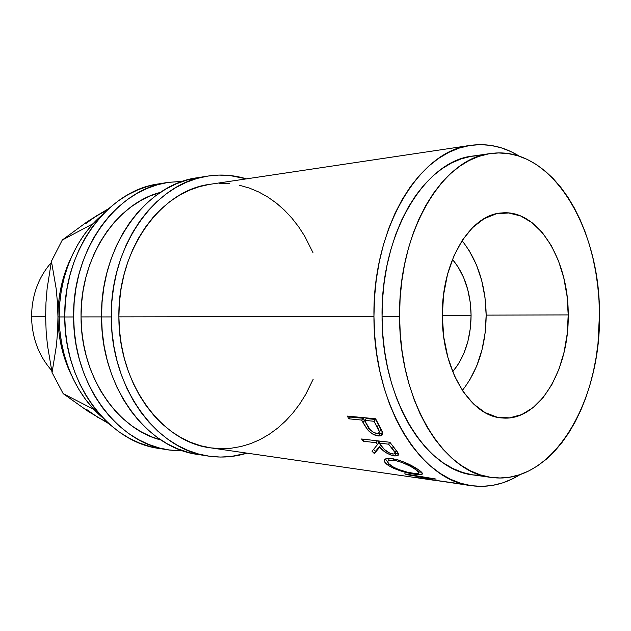 <?xml version="1.0" encoding="UTF-8"?>
<svg xmlns="http://www.w3.org/2000/svg" width="631" height="631" viewBox="0 0 631 631"><rect width="100%" height="100%" fill="white"/><g stroke="black" fill="none" stroke-linecap="round" stroke-linejoin="round"><path stroke-width="0.95" d="M471.089 315.248L442.315 315.311L471.089 315.248L470.324 328.428L467.942 341.166L464.006 353.037L458.627 363.614L452.695 371.722C464.731 357.099 470.868 338.279 471.089 315.248C470.663 292.437 464.448 273.822 452.451 259.396L458.169 267.071L463.643 277.569L467.697 289.377L470.205 302.083L471.089 315.248M209.263 184.426L199.112 186.729L189.119 190.349L179.385 195.279L170.039 201.494L161.165 208.948L152.891 217.592L145.319 227.349L138.544 238.116L132.652 249.789L127.73 262.236L123.85 275.321L121.057 288.895L119.393 302.801L118.888 316.857L373.946 316.502L374.664 335.006L376.636 353.265L379.815 371.044L384.169 388.12L389.619 404.29L396.079 419.355L403.469 433.158L411.664 445.557L420.562 456.426L430.042 465.686L439.973 473.274L450.25 479.142L460.74 483.275L471.333 485.681L481.91 486.391L492.377 485.436L502.639 482.881L512.593 478.795L520.189 474.536C504.855 484.214 488.591 487.929 471.404 485.696C421.279 480.901 373.442 405.623 373.946 316.502L118.888 316.857C118.391 384.247 162.443 442.544 210.746 447.876L430.728 479.789L417.588 477.754L429.364 478.369L406.806 474.654L404.692 473.842L436.163 479.087L422.802 478.527L471.396 485.689M347.35 416.089L375.619 418.779L382.528 432.55L382.055 435.122L380.548 435.926L378.316 435.966L372.692 434.041L368.654 430.886L364.978 425.988L361.634 420.065L348.769 418.81L347.35 416.089L375.619 418.779L382.205 431.438L381.542 435.564L378.316 435.966L379.736 433.939L382.607 433.718L377.583 433.521L379.736 433.939L378.316 435.966C374.435 435.485 370.847 433.379 367.55 429.664L368.843 427.984L367.55 429.664L361.634 420.065L363.211 418.29L366.808 424.616L364.347 420.412L362.786 422.218L364.347 420.412L363.211 418.29L350.347 417.059L363.211 418.29L361.634 420.065L348.769 418.81L347.35 416.089M361.563 438.987L389.871 442.26L398.35 453.405L398.595 454.202L397.735 455.795L394.698 455.945L390.621 454.935L386.235 452.829L379.752 447.15L374.349 453.579L372.045 451.268L377.567 444.508L376.155 442.725L363.275 441.211L361.563 438.987L389.871 442.26L397.869 452.514L397.987 455.661L394.698 455.945L395.826 453.618L398.429 453.602L395.022 453.5L395.826 453.618L394.698 455.945C388.522 454.714 383.538 451.78 379.752 447.15L374.349 453.579L372.045 451.268L377.567 444.508L376.155 442.725L377.338 440.809L376.155 442.725L363.275 441.211L361.563 438.987M416.854 468.667L421.634 472.288L422.305 474.047L420.065 474.701L412.004 473.778L401.119 471.081L394.044 468.494L388.436 465.504L384.965 462.46L384.382 459.936L386.614 458.421L388.759 458.224L398.011 459.904L405.37 462.633L416.854 468.667M433.56 480.199L430.728 479.789M490.658 153.554L473.226 155.991C425.641 160.282 380.73 232.232 382.063 316.431L399.589 316.399C398.248 230.796 443.214 157.766 490.737 153.546C551.265 144.665 600.42 228.146 599.45 314.64L597.991 343.509L596.074 357.698L593.377 371.58L589.914 385.052L585.71 398.011L580.772 410.355L575.133 421.981L568.823 432.787L561.882 442.67L554.349 451.52L546.28 459.25L537.722 465.765L528.746 470.971L519.416 474.788L509.816 477.146L500.028 477.975L490.137 477.225L480.254 474.859L470.466 470.852L460.898 465.213L451.646 457.948L442.836 449.106L434.57 438.742L426.958 426.95L420.104 413.833L414.11 399.533L409.062 384.208L405.031 368.039L402.081 351.199L400.259 333.917L399.589 316.399L400.086 298.873L401.742 281.552L404.526 264.665L408.399 248.409L413.297 232.989L419.158 218.571L425.886 205.327L433.387 193.386L441.558 182.864L450.289 173.856L459.478 166.418L468.999 160.597L478.755 156.417L488.623 153.877L498.514 152.947L508.318 153.609L517.948 155.794L527.311 159.454L536.342 164.51L544.963 170.883L553.111 178.486L560.73 187.218L567.766 196.982L574.171 207.686L579.913 219.225L584.969 231.49L589.291 244.386L592.872 257.811L595.688 271.645L597.731 285.804L598.985 300.167L599.45 314.64C601.209 401.537 552.306 486.075 491.431 477.415C444.192 473.376 399.107 401.482 399.589 316.399L382.063 316.431C381.581 400.109 426.603 470.939 473.913 475.04L491.375 477.407M469.661 380.099L476.799 365.806L482.005 349.842L485.16 332.758L486.162 315.121L568.2 314.916C569.257 369.963 538.685 421.705 502.15 417.951C471.065 416.744 441.968 370.255 442.315 316.028C441.432 261.479 470.45 214.28 501.708 212.955C538.038 209.074 568.744 260.138 568.2 314.916L486.162 315.121C485.657 285.102 477.612 260.287 462.042 240.671M208.159 456.047C221.457 458.027 234.416 457.057 247.052 453.145L231.072 456.505L220.29 457.057L209.429 456.237L198.599 454.02L187.912 450.392L177.477 445.368L167.42 438.955L157.86 431.202L148.916 422.171L140.689 411.94L133.307 400.598L126.855 388.262L121.436 375.074L117.114 361.177L113.951 346.742L112.002 331.922L111.301 316.92L101.536 316.928C101.015 387.395 147.204 448.381 197.937 454.47L208.159 456.047C157.229 449.958 110.78 388.27 111.301 316.92L111.837 301.894L113.619 287.05L116.617 272.56L120.781 258.592L126.066 245.317L132.376 232.886L139.64 221.426L147.749 211.062L156.606 201.888L166.087 193.985L176.073 187.423L186.46 182.233L197.117 178.439L207.93 176.065L218.783 175.079L229.574 175.473L246.469 178.857C233.817 175 220.842 174.085 207.56 176.12L197.345 177.745C146.313 184.063 100.203 246.019 101.536 316.928L111.301 316.92C109.952 245.112 156.338 182.438 207.56 176.12M168.627 449.935L183.432 450.952L169.873 450.116L159.217 447.955L148.711 444.445L138.465 439.602L128.59 433.442L119.212 426.012L110.441 417.367L102.388 407.579L95.155 396.741L88.845 384.973L83.537 372.393L79.309 359.142L76.217 345.378L74.316 331.267L73.622 316.967L64.756 316.983C64.252 384.113 109.368 442.41 159.28 448.491L168.627 449.935C118.502 443.853 73.117 384.902 73.622 316.967L74.15 302.659L75.901 288.517L78.828 274.706L82.906 261.392L88.072 248.724L94.256 236.854L101.37 225.914L109.313 215.999L117.989 207.213L127.296 199.641L137.101 193.331L147.299 188.338L157.774 184.67L168.414 182.351L182.856 181.326L168.051 182.406L158.712 183.889C108.516 190.191 63.455 249.426 64.756 316.983L73.622 316.967C72.32 248.606 117.634 188.716 168.051 182.406M51.6 370.373C38.72 355.813 32.039 337.948 31.55 316.778C32.039 337.948 38.72 355.813 51.6 370.373M45.637 316.754L31.55 316.778L45.637 316.754M57.957 316.904C58.21 338.011 62.753 357.54 71.587 375.5C62.753 357.54 58.21 338.011 57.957 316.904L59.164 316.904L57.957 316.904L57.602 331.417L56.427 345.536L52.065 372.566L63.155 393.618L93.98 409.464L63.155 393.618L52.065 372.566L47.428 345.094L46.134 331.117L45.637 316.904L45.976 302.635L47.12 288.635L51.426 261.242L56.12 288.383L57.445 302.486L57.957 316.904C57.973 295.442 62.43 275.558 71.335 257.251C62.43 275.558 57.973 295.442 57.957 316.904L57.602 331.417L56.427 345.536L52.065 372.566L47.428 345.094L46.134 331.117L45.637 316.92L45.976 302.635L47.12 288.635L51.426 261.242L62.28 240.032L51.426 261.242L56.12 288.383L57.445 302.486L57.957 316.904M64.756 316.936L59.164 316.943C59.204 357.32 76.698 396.355 103.176 418.148L93.057 408.478L85.627 399.51L78.962 389.603L73.149 378.86L68.266 367.392L64.386 355.324L61.546 342.791L59.795 329.95L59.164 316.943L64.756 316.936M101.528 316.888L81.052 316.912C80.713 376.1 117.342 429.175 160.96 439.988L151.235 436.676L141.628 432.069L132.384 426.24L123.613 419.229L115.41 411.081L107.885 401.868L101.134 391.685L95.242 380.635L90.288 368.835L86.352 356.42L83.473 343.524L81.699 330.305L81.052 316.912L101.528 316.888M160.432 192.384C116.561 203.434 80.019 257.338 81.052 316.912L81.549 303.519L83.166 290.268L85.903 277.325L89.705 264.846L94.524 252.968L100.29 241.831L106.931 231.545L114.353 222.215L122.469 213.941L131.169 206.794L140.358 200.824L149.91 196.075L160.432 192.384M102.735 214.469C76.114 236.57 58.73 276.204 59.164 316.943L59.645 303.929L61.246 291.057L63.944 278.484L67.691 266.361L72.447 254.814L78.134 243.976L84.688 233.975L92.016 224.896L102.735 214.469M93.128 223.674L62.28 240.032L86.723 222.08L96.59 215.802L106.773 210.431M107.231 422.171L97.718 417.272L86.778 409.59M85.721 223.634L96.59 215.802L108.745 208.601L86.723 222.08L62.28 240.032L93.136 223.674M108.39 423.425L87.938 411.238L63.155 393.618L87.938 411.238L108.39 423.425M51.127 262.741C38.325 277.498 31.795 295.513 31.55 316.778C31.795 295.513 38.325 277.498 51.127 262.741M158.728 183.889L148.482 186.145L138.055 189.773L127.904 194.727L118.139 200.974L108.887 208.475L100.25 217.159L92.347 226.971L85.272 237.792L79.127 249.529L73.985 262.046L69.931 275.211L67.02 288.856L65.285 302.841L64.756 316.983L65.443 331.109L67.336 345.062L70.412 358.66L74.608 371.762L79.892 384.192L86.171 395.834L93.356 406.545L101.37 416.231L110.102 424.789L119.433 432.14L129.252 438.237L139.451 443.041L149.918 446.519L159.335 448.499M470.631 145.351L210.186 184.284C161.599 189.821 117.618 249.048 118.888 316.857L119.551 330.912L121.365 344.786L124.307 358.313L128.338 371.336L133.393 383.703L139.412 395.274L146.305 405.938L153.98 415.569L162.341 424.079L171.285 431.399L180.703 437.472L190.483 442.252L200.508 445.715L210.675 447.868L220.882 448.704L231.025 448.247L241.003 446.535L250.736 443.617L260.13 439.539L269.114 434.357L277.608 428.157L285.567 420.995L292.918 412.958L299.615 404.132L305.617 394.588L313.213 379.176M312.937 252.542L304.805 236.349L298.7 226.884L291.908 218.152L284.478 210.218L276.441 203.166L267.875 197.085L258.836 192.029L249.387 188.085L239.622 185.309M229.621 183.739L219.47 183.44M197.361 177.745L186.942 180.056L176.325 183.81L165.992 188.953L156.046 195.452L146.605 203.269L137.795 212.339L129.726 222.585L122.501 233.912L116.222 246.2L110.969 259.317L106.82 273.113L103.839 287.428L102.072 302.091L101.536 316.928L102.238 331.756L104.17 346.387L107.317 360.656L111.616 374.38L117.011 387.41L123.424 399.597L130.775 410.805L138.954 420.924L147.851 429.861L157.371 437.528L167.381 443.877L177.768 448.854L188.409 452.451L197.992 454.478M462.357 390.408C477.99 370.523 485.925 345.433 486.162 315.121L484.994 297.501L481.682 280.464L476.318 264.578L469.054 250.397M394.635 460.322L389.477 460.117L387.773 461.34L388.349 463.375L393.302 467.106L398.563 469.488L407.634 472.264L415.269 473.542L418.716 472.95L416.862 470.355L410.576 466.38L402.223 462.523L394.635 460.322M379.057 443.065L384.508 449.564L389.911 453.224L393.957 454.083L395.093 453.326L395.061 452.616L388.609 444.192L379.057 443.065L388.609 444.192L389.8 442.252L388.609 444.192L392.285 448.751C394.612 451.086 395.416 452.782 394.714 453.831L392.837 454.052C388.42 452.948 385.005 450.763 382.599 447.482L379.057 443.065L380.248 441.148L379.057 443.065M364.529 420.349L369.916 429.411L373.875 432.606L377.811 433.489L378.639 433.134L379.247 431.588L374.073 421.279L364.529 420.349L374.073 421.279L375.658 419.481L378.608 424.9L377.078 426.785C379.16 429.743 379.625 431.896 378.49 433.237L376.691 433.513C372.416 432.322 369.301 429.679 367.345 425.57L364.529 420.349L366.114 418.566L364.529 420.349M568.2 314.916L567.04 296.057L563.767 277.821L558.467 260.8L551.273 245.577L542.4 232.713L532.099 222.696L520.701 215.999L508.594 212.962L496.211 213.838L484.04 218.736L472.595 227.586L462.381 240.151L453.878 255.981L447.497 274.446L443.577 294.764L442.315 316.028L443.782 337.262L447.9 357.501L454.446 375.847L463.099 391.52L473.431 403.887L484.955 412.532L497.157 417.209L509.54 417.872L521.616 414.622L532.943 407.729L543.149 397.546L551.904 384.524L558.956 369.19L564.106 352.082L567.214 333.799L568.2 314.916M413.06 473.297C405.015 472.106 397.727 469.622 391.196 465.836C387.797 463.493 386.89 461.711 388.475 460.496L393.397 460.125C401.348 461.758 408.612 464.755 415.19 469.133C418.4 471.318 419.426 472.722 418.25 473.353L413.06 473.297M418.598 472.193L419.441 470.442M415.616 467.902L415.19 469.133L415.616 467.902M393.949 458.847L393.397 460.125L393.949 458.847M388.759 458.942L389.295 458.232L388.735 459.873M395.124 453.019L396.268 450.408M393.373 446.819L392.285 448.751L393.373 446.819M379.199 432.267L379.957 431.241C381.116 429.948 380.667 427.834 378.608 424.9L377.078 426.785L374.073 421.279L375.658 419.481L366.114 418.566L375.658 419.481L380.461 428.544L380.722 429.632L379.728 431.359M420.743 472.122L418.645 472.043L420.743 472.122M385.912 460.046L387.702 461.876M375.477 451.291L380.761 445.241L375.477 451.291L374.349 453.579L375.477 451.291L373.591 449.406L375.477 451.291M377.669 440.848L378.86 442.355L377.567 444.508L378.86 442.355L377.669 440.848M396.276 451.039L395.889 451.528M349.968 416.342L350.347 417.059L348.769 418.81L350.347 417.059L349.968 416.342M373.946 316.502L374.483 297.974L376.265 279.675L379.278 261.841L383.459 244.678L388.751 228.406L395.069 213.215L402.326 199.27L410.402 186.721L419.197 175.678L428.591 166.237L438.466 158.468L448.688 152.418L459.147 148.096L469.724 145.501L480.301 144.609L490.792 145.382L501.077 147.764L511.078 151.685L519.51 156.299C504.13 146.684 487.858 143.04 470.679 145.351C420.246 150.344 372.535 226.813 373.946 316.502M481.019 155.392L471.112 156.322L461.229 158.854L451.473 162.995L441.937 168.745L432.748 176.081L424.016 184.97L415.837 195.342L408.344 207.11L401.616 220.156L395.763 234.346L390.865 249.529L386.992 265.525L384.208 282.144L382.56 299.181L382.063 316.431L382.725 333.665L384.547 350.662L387.497 367.226L391.52 383.151L396.568 398.232L402.554 412.311L409.401 425.223L417.012 436.849L425.278 447.063L434.096 455.787L443.348 462.957L452.932 468.533L462.72 472.501L472.619 474.851L482.526 475.608M418.069 477.848L429.443 477.982L406.806 474.654L404.692 473.842L436.163 479.087L422.802 478.527L455.929 483.204M406.9 474.212L406.806 474.654L406.9 474.212M418.077 469.48C410.008 464.069 401.135 460.385 391.457 458.421L385.249 458.942C383.254 460.464 384.311 462.649 388.436 465.504L388.948 464.053L388.436 465.504C396.465 469.992 405.362 472.927 415.127 474.291L415.324 473.55L415.127 474.291C418.456 474.78 420.672 474.835 421.768 474.441C423.283 473.771 422.044 472.122 418.077 469.48M387.702 461.868L385.328 458.895M364.458 439.318L363.275 441.211L364.458 439.318M389.406 458.232L388.475 460.496M421.768 474.441L422.186 472.974M398.611 454.391L397.98 455.661M382.528 434.183L381.55 435.548"/></g></svg>
